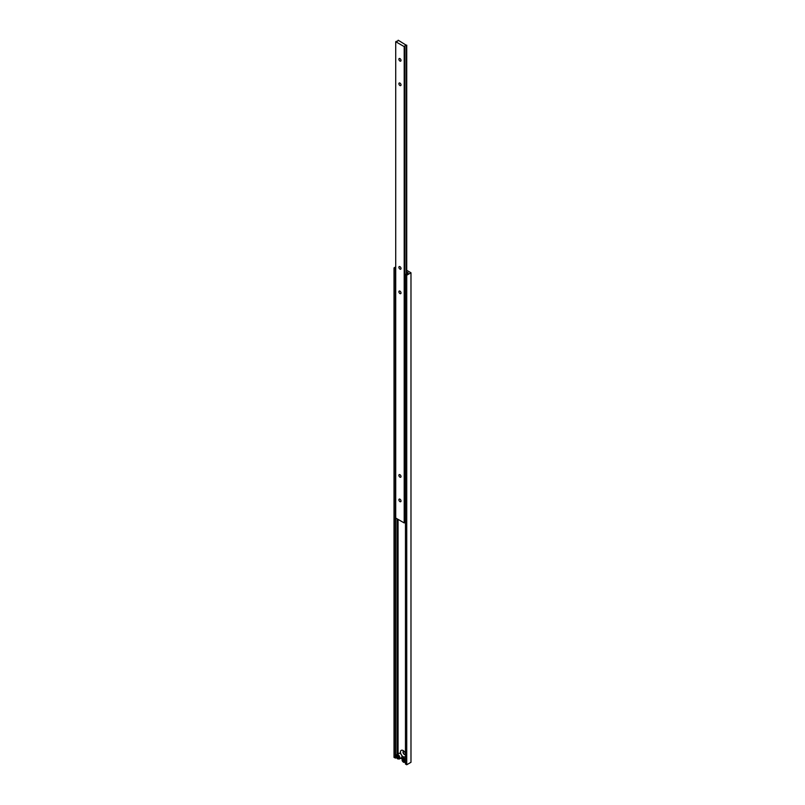 <?xml version="1.0" encoding="UTF-8"?>
<svg xmlns="http://www.w3.org/2000/svg" width="805" height="805" viewBox="0 0 805 805"><rect width="100%" height="100%" fill="white"/><g stroke="black" fill="none" stroke-linecap="round" stroke-linejoin="round"><path stroke-width="1.21" d="M399.954 58.604A1.499 0.865 -120 0 0 399.21 58.534A1.499 0.865 -120 0 0 398.978 59.731A1.499 0.865 -120 0 0 399.954 61.059A1.499 0.865 -120 0 0 400.709 61.13A1.499 0.865 -120 0 0 400.94 59.932A1.499 0.865 -120 0 0 399.954 58.604M399.954 499.181A1.499 0.865 -120 0 0 399.21 499.11A1.499 0.865 -120 0 0 398.978 500.308A1.499 0.865 -120 0 0 399.954 501.626A1.499 0.865 -120 0 0 400.709 501.706A1.499 0.865 -120 0 0 400.94 500.499A1.499 0.865 -120 0 0 399.954 499.181M399.954 266.656A1.499 0.865 -120 0 0 399.21 266.586A1.499 0.865 -120 0 0 398.978 267.783A1.499 0.865 -120 0 0 399.954 269.101A1.499 0.865 -120 0 0 400.709 269.182A1.499 0.865 -120 0 0 400.94 267.974A1.499 0.865 -120 0 0 399.954 266.656M399.954 291.128A1.499 0.865 -120 0 0 399.21 291.058A1.499 0.865 -120 0 0 398.978 292.255A1.499 0.865 -120 0 0 399.954 293.584A1.499 0.865 -120 0 0 400.709 293.654A1.499 0.865 -120 0 0 400.94 292.457A1.499 0.865 -120 0 0 399.954 291.128M399.954 83.086A1.499 0.865 -120 0 0 399.21 83.006A1.499 0.865 -120 0 0 398.978 84.213A1.499 0.865 -120 0 0 399.954 85.531A1.499 0.865 -120 0 0 400.709 85.602A1.499 0.865 -120 0 0 400.94 84.404A1.499 0.865 -120 0 0 399.954 83.086M399.954 474.709A1.499 0.865 -120 0 0 399.21 474.628A1.499 0.865 -120 0 0 398.978 475.836A1.499 0.865 -120 0 0 399.954 477.154A1.499 0.865 -120 0 0 400.709 477.224A1.499 0.865 -120 0 0 400.94 476.027A1.499 0.865 -120 0 0 399.954 474.709M397.932 40.441A1.197 0.694 180 0 1 397.972 40.612A1.197 0.694 180 0 1 396.463 41.286L395.718 41.719L404.201 46.61L404.945 46.177A1.197 0.694 180 0 1 404.905 46.006A1.197 0.694 180 0 1 406.414 45.332L398.264 40.25L397.932 40.793M406.736 45.14L406.736 274.223M395.718 41.719L395.718 518.028L404.201 522.928L404.945 522.495L404.945 46.177M404.201 46.61L404.201 522.928M406.414 45.332L406.414 274.304M404.945 522.133A1.197 0.694 180 0 1 405.468 521.721M399.32 759.004L397.75 758.904C396.02 757.777 395.698 756.338 396.774 754.587A2.546 1.469 60 0 1 398.052 754.718A2.546 1.469 60 0 1 399.713 756.962A2.546 1.469 60 0 1 399.32 759.004L401.443 757.777A2.546 1.469 -120 0 0 401.725 755.412A3.773 2.184 -120 0 0 403.134 756.7A3.773 2.184 -120 0 0 404.362 757.062M405.468 753.46A3.773 2.184 -120 0 0 403.134 750.532L403.134 750.532A3.773 2.184 -120 0 0 400.759 750.834A3.773 2.184 -120 0 0 400.971 754.174A2.546 1.469 -120 0 0 400.166 753.49A2.546 1.469 -120 0 0 398.898 753.369L396.774 754.587M403.879 751.075A1.982 1.147 -120 0 0 403.416 751.166A1.982 1.147 -120 0 0 403.114 752.756A1.982 1.147 -120 0 0 404.412 754.496A1.982 1.147 -120 0 0 405.398 754.597A1.982 1.147 -120 0 0 405.468 754.547A1.982 1.147 -120 0 1 404.613 754.376L404.613 754.376A1.982 1.147 -120 0 1 403.214 751.951A1.992 1.147 -120 0 0 404.613 754.386M403.526 751.115A1.982 1.147 -120 0 0 403.214 751.951M401.725 755.412A2.546 1.469 -120 0 0 400.971 754.174M406.736 272.04L408.226 272.895L407.26 273.448A1.197 0.694 180 0 1 407.3 273.63A1.197 0.694 180 0 1 405.79 274.304L406.736 275.219L410.983 272.774L406.736 270.329M410.983 272.774L410.983 762.305L406.736 764.75L405.468 764.015L405.468 274.485M395.718 266.898L394.017 267.884L394.017 757.404L395.617 757.958L395.617 268.427A1.197 0.694 180 0 1 395.577 268.246A1.197 0.694 180 0 1 395.718 267.924M394.017 267.884L395.295 268.618L395.295 758.139M397.086 518.823L397.086 754.406M395.617 757.596A1.197 0.694 180 0 1 396.302 757.143M398.052 519.376L398.052 753.852M400.81 758.149L402.077 758.874M406.736 275.219L406.736 764.75M405.297 756.67A2.546 1.469 -120 0 0 404.835 756.791L402.711 758.018A2.546 1.469 60 0 1 403.979 758.139A2.546 1.469 60 0 1 405.468 759.9M404.412 760.393L402.711 759.417L403.557 761.6L404.412 761.52L404.412 760.393M398.113 756.348L397.137 755.774L396.644 756.479L398.113 758.3L398.113 756.348M398.374 757.022L397.137 757.736M397.489 755.986L396.644 756.479M404.412 761.107L403.557 761.6M403.949 759.829L402.711 760.544M403.557 762.053A1.952 1.127 -120 0 0 404.935 761.258A1.952 1.127 -120 0 0 403.557 758.874A1.952 1.127 -120 0 0 402.178 759.668A1.952 1.127 -120 0 0 403.557 762.053M397.62 758.632A1.952 1.127 -120 0 0 398.998 757.837A1.952 1.127 -120 0 0 397.62 755.452A1.952 1.127 -120 0 0 396.251 756.247A1.952 1.127 -120 0 0 397.62 758.632M405.257 762.426L403.687 762.335C401.957 761.198 401.635 759.759 402.711 758.018"/></g></svg>
